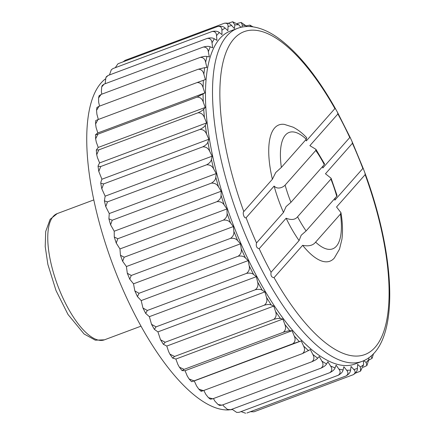 <?xml version="1.0" encoding="UTF-8"?>
<svg xmlns="http://www.w3.org/2000/svg" width="435" height="435" viewBox="0 0 435 435"><rect width="100%" height="100%" fill="white"/><g stroke="black" fill="none" stroke-linecap="round" stroke-linejoin="round"><path stroke-width="0.65" d="M111.3 69.774L112.98 68.556L111.3 69.774L109.517 74.804M201.024 391.239L198.762 389.091L196.587 385.976L194.255 380.913L301.243 340.92L292.913 343.726L192.259 381.517L191.563 381.691L189.046 378.901L187.224 375.932L185.06 370.712L292.048 330.72L289.862 330.769C288.628 330.747 286.437 331.258 283.299 332.291L184.135 369.353L182.075 370.615L179.383 367.194L177.844 364.372L175.876 359.054L282.864 319.062L280.51 318.55C279.167 318.181 276.91 318.458 273.74 319.393L174.582 356.455L172.651 358.114L169.851 354.101L168.546 351.42L166.795 346.064L273.784 306.071L271.288 305.006C269.858 304.288 267.547 304.342 264.344 305.174L165.186 342.236L163.386 344.319L160.537 339.768L157.927 331.883L264.915 291.89L262.3 290.281C260.799 289.221 258.439 289.058 255.22 289.792L156.062 326.854L154.365 329.366L151.538 324.347L149.363 316.669L256.351 276.676L253.648 274.539C252.093 273.153 249.701 272.778 246.466 273.414L147.307 310.476L145.692 313.417L142.946 308.002L141.196 300.585L248.178 260.598L245.427 257.955C243.834 256.253 241.42 255.677 238.173 256.22L139.015 293.288L137.46 296.632L134.839 290.906L133.512 283.816L240.501 243.823L237.722 240.713C236.113 238.712 233.687 237.945 230.436 238.402L131.278 275.464L129.755 279.188L127.308 273.251L126.406 266.535L233.394 226.543L230.615 222.992C229.017 220.719 226.586 219.773 223.34 220.148L124.176 257.215L122.654 261.283L120.43 255.22L119.951 248.934L226.939 208.947L224.194 204.994C222.611 202.471 220.202 201.361 216.956 201.666L117.798 238.728L116.243 243.094L114.274 237.01L114.215 231.213L221.203 191.221L218.522 186.914C216.983 184.168 214.596 182.912 211.367 183.151L112.203 220.219L110.593 224.819L108.908 218.816L109.261 213.558L216.249 173.565L213.667 168.949C212.182 166.007 209.833 164.631 206.62 164.811L107.461 201.878L105.765 206.658L104.384 200.834L105.15 196.163L212.133 156.176L209.675 151.293C208.267 148.194 205.967 146.709 202.775 146.845L103.617 183.913L101.812 188.795L100.751 183.249L100.915 182.004L101.915 179.225L208.903 139.233L206.592 134.149C205.276 130.919 203.042 129.353 199.877 129.451L100.713 166.518L98.783 171.428L98.049 166.252L98.337 165.208L99.604 162.924L206.592 122.931L204.455 117.7C203.248 114.372 201.079 112.747 197.947 112.817L98.788 149.885L96.717 154.73L96.298 150.015L98.234 147.438L205.222 107.45L203.281 102.122C202.204 98.74 200.111 97.076 197.017 97.13L97.859 134.192L95.64 138.879L95.521 134.709L97.826 132.941L204.814 92.949L203.091 87.587C202.15 84.183 200.149 82.509 197.093 82.558L205.363 79.6L203.879 74.26C203.091 70.872 201.182 69.203 198.17 69.257L204.711 67.653L206.875 67.539L205.646 62.281C205.01 58.948 203.21 57.311 200.241 57.382C203.411 56.436 205.663 56.126 206.989 56.458L209.327 56.903L208.365 51.787C207.897 48.541 206.206 46.964 203.286 47.056C206.484 46.213 208.789 46.126 210.208 46.806L212.688 47.806L212.008 42.886C211.714 39.764 210.132 38.264 207.267 38.394C210.486 37.649 212.84 37.785 214.33 38.802L216.929 40.352L216.538 35.681C216.423 32.712 214.955 31.315 212.139 31.489L112.98 68.556M212.139 31.489C215.374 30.841 217.766 31.195 219.316 32.543L222.002 34.615L221.899 30.249C221.964 27.47 220.616 26.192 217.853 26.426L118.695 63.488L117.841 63.94L115.264 67.702M217.853 26.426C221.1 25.866 223.514 26.421 225.102 28.085L227.853 30.667L228.038 26.649C228.283 24.088 227.054 22.952 224.346 23.245L125.188 60.313L123.034 61.868M224.509 23.191L224.346 23.245C227.597 22.778 230.023 23.528 231.627 25.486L234.411 28.547L234.884 24.92L232.654 21.761L228.092 23.283M232.654 21.755L238.826 24.773L240.865 27.345M241.882 27.117L242.366 25.083L241.164 22.451L237.439 23.403M335.059 198.197L334.819 200.176L362.85 168.481L363.448 168.998L364.998 173.141L365.15 174.658A172.369 63.314 -110.5 0 1 375.079 347.331A172.369 63.314 -110.5 0 1 274.05 277.65C271.554 277.443 270.554 275.649 271.054 272.261L299.09 240.566L301.183 235.264L306.115 230.92L336.728 196.305L337.027 195.445L331.1 178.247L330.91 179.095L297.578 216.777C295.196 219.778 291.385 220.268 286.138 218.234L259.173 248.717C256.672 248.108 255.791 246.183 256.525 242.937L283.484 212.454L286.072 206.603L290.95 202.313L324.292 164.62L324.505 163.826L315.935 149.346L315.772 150.466L285.115 185.12C283.914 186.555 278.215 190.329 274.11 186.077L246.096 217.75C244.138 218.81 242.279 212.639 243.796 211.573L272.375 179.263L275.746 172.526L281.358 167.41L306.278 139.233L306.746 137.775C302.504 133.192 297.948 129.652 293.076 127.161L284.316 124.383A72.754 26.725 -110.5 0 0 272.375 179.263M340.953 212.666L340.474 214.036L315.62 242.132C312.982 245.492 308.66 246.553 302.651 245.313A72.754 26.725 -110.5 0 0 334.292 258.08L339.501 249.184L341.91 239.359C342.932 231.42 342.617 222.524 340.953 212.666L336.549 206.995L365.15 174.658M274.05 277.65L302.651 245.313M306.039 139.504L306.322 140.891L334.901 108.581L335.706 109.125L337.527 112.404L337.897 113.97A172.369 63.314 -110.5 0 1 349.773 137.514L350.441 138.015L352.181 141.821L352.421 143.3A172.369 63.314 -110.5 0 1 362.85 168.481M315.935 149.346L309.878 145.643L337.897 113.97M373.54 353.611L372.077 358.326L368.956 360.071M372.077 358.326L370.935 356.091M368.793 357.76L368.929 359.326L366.868 365.569L366.15 362.469L363.79 360.648M366.868 365.569L363.214 367.298M322.83 166.273L322.813 167.992L349.773 137.514M331.1 178.247L325.462 173.777L352.421 143.3M297.578 216.777A62.14 22.827 69.5 0 0 306.115 230.92M336.728 196.305A62.14 22.827 69.5 0 0 330.91 179.095M306.278 139.233A62.14 22.827 69.5 0 0 281.358 167.41M117.928 63.88L118.695 63.488M250.555 26.6L249.918 25.105L246.482 25.768M249.918 25.105L253.072 26.872M241.164 22.451L247.015 26.524M363.47 360.794L363.568 364.758L360.55 371.126M254.132 411.755L353.291 374.687C356.064 372.931 357.445 370.821 357.429 368.358L357.613 364.345L360.365 366.922L360.55 371.12L355.444 373.132M250.386 411.717L253.964 411.809M353.291 374.687C355.525 373.105 355.71 371.381 353.834 369.522L351.056 366.466L350.583 370.087C350.42 372.306 348.919 374.252 346.091 375.938L246.933 413.005M241.039 411.597L245.628 413.25M346.091 375.938C348.326 374.279 348.511 372.376 346.635 370.234L343.857 366.738L343.101 369.924C342.758 371.871 341.149 373.643 338.267 375.253L239.109 412.315L236.716 412.423L239.109 412.315M231.996 409.232L236.716 412.423M338.267 375.253C340.507 373.518 340.703 371.452 338.849 369.059L336.103 365.15L335.064 367.874C334.553 369.527 332.829 371.115 329.899 372.632L230.74 409.699L228.554 409.895L227.478 409.444L230.74 409.699M227.478 409.444L223.568 405.991L222.84 404.833M329.899 372.632C332.155 370.832 332.373 368.619 330.556 365.998L327.87 361.73L326.571 363.954C325.891 365.297 324.064 366.683 321.084 368.113L221.921 405.175L219.572 405.409L218.033 404.479L221.921 405.175M218.033 404.479L214.863 401.086L213.427 398.552M321.084 368.113C323.352 366.254 323.607 363.91 321.851 361.094L319.252 356.51L317.702 358.212C316.87 359.228 314.94 360.403 311.911 361.735L212.753 398.803L210.382 399.172L208.447 397.655L212.753 398.803M208.447 397.655L205.837 394.387L203.825 390.456M311.911 361.735C314.206 359.827 314.505 357.38 312.825 354.4L310.345 349.55L302.488 353.579L203.33 390.641C200.91 391.456 200.328 391.478 201.574 390.701M198.762 389.091L203.33 390.641M302.488 353.579C304.804 351.632 305.169 349.098 303.576 345.983L301.243 340.92M194.255 380.913L192.259 381.517M189.046 378.901L193.754 380.794M292.913 343.726C295.267 341.752 295.697 339.153 294.212 335.94L292.048 330.72M182.075 370.615L185.06 370.712M179.383 367.194L184.135 369.353M283.299 332.291C285.681 330.296 286.192 327.658 284.827 324.379L282.864 319.062M172.651 358.114L175.876 359.054M169.851 354.101L174.582 356.455M273.74 319.393C276.165 317.387 276.763 314.733 275.534 311.433L273.784 306.071M163.386 344.319L166.795 346.064M160.537 339.768L165.186 342.236M264.344 305.174C266.813 303.173 267.509 300.525 266.427 297.235L264.915 291.89M154.365 329.366L157.927 331.883M151.538 324.347L156.062 326.854M255.22 289.792C257.737 287.807 258.531 285.191 257.607 281.945L256.351 276.676M145.692 313.417L149.363 316.669M142.946 308.002L147.307 310.476M246.466 273.414C249.027 271.451 249.929 268.89 249.173 265.731L248.178 260.598M137.46 296.632L141.196 300.585M134.839 290.906L139.015 293.288M238.173 256.22C240.783 254.296 241.8 251.811 241.218 248.766L240.501 243.823M129.755 279.188L133.512 283.816M127.308 273.251L131.278 275.464M230.436 238.402C233.1 236.52 234.231 234.133 233.829 231.246L233.394 226.543M122.654 261.283L126.406 266.535M120.43 255.22L124.176 257.215M223.34 220.148C226.053 218.321 227.304 216.054 227.081 213.351L226.939 208.947M116.243 243.094L119.951 248.934M114.274 237.01L117.798 238.728M216.956 201.666C219.729 199.899 221.094 197.773 221.051 195.282L221.203 191.221M110.593 224.819L114.215 231.213M108.908 218.816L112.203 220.219M211.367 183.151C214.189 181.46 215.668 179.486 215.809 177.241L216.249 173.565M105.765 206.658L109.261 213.558M104.384 200.834L107.461 201.878M206.62 164.811C209.496 163.196 211.095 161.396 211.41 159.417L212.133 156.176M101.812 188.795L105.15 196.163M100.751 183.249L103.617 183.913M202.775 146.845C205.701 145.312 207.408 143.702 207.903 142.017L208.903 139.233M98.783 171.428L101.915 179.225M98.049 166.252L100.713 166.518M199.877 129.451C202.851 128.01 204.667 126.596 205.325 125.22L206.592 122.931M96.717 154.73L97.467 157.688L99.604 162.924M96.298 150.015L98.788 149.885M197.947 112.817C200.97 111.469 202.884 110.267 203.705 109.212L205.222 107.45M95.64 138.879L96.293 142.109L98.234 147.438M95.521 134.709L97.859 134.192M197.017 97.13L204.814 92.949M197.093 82.558L97.935 119.62L95.58 124.04L96.102 127.58L97.826 132.941M96.407 120.261L97.935 119.62M198.17 69.257L99.011 106.319L96.554 110.354L96.896 114.253L98.343 119.467M96.554 110.354L96.913 107.461L99.011 106.319M200.241 57.382L101.083 94.444L98.582 97.957L98.658 102.274L99.555 106.118M98.582 97.957L99.082 95.765L101.083 94.444M203.286 47.056L104.128 84.118L101.687 86.973L101.377 91.78L101.828 94.167M101.687 86.973L102.241 85.477L104.128 84.118M207.267 38.394L108.108 75.456L105.912 77.528L105.139 83.737M105.912 77.528L106.396 76.674L108.108 75.456M315.62 242.132A62.14 22.827 69.5 0 0 340.474 214.036M299.09 240.566A72.754 26.725 -110.5 0 1 286.138 218.234M283.484 212.454A72.754 26.725 -110.5 0 1 274.11 186.077M285.115 185.12A62.14 22.827 69.5 0 0 290.95 202.313M324.292 164.62A62.14 22.827 69.5 0 0 315.772 150.466M362.018 361.382L354.971 364.013A177.763 65.293 -110.5 0 1 231.567 220.366A177.763 65.293 -110.5 0 1 230.49 30.994L237.537 28.362A177.763 65.293 -110.5 0 0 238.614 217.734A177.763 65.293 -110.5 0 0 362.018 361.382C399.89 347.685 397.101 260.228 364.998 173.141M232.214 409.514A177.763 65.293 -110.5 0 1 230.539 409.77M228.641 409.928A177.763 65.293 -110.5 0 1 112.676 264.306A177.763 65.293 -110.5 0 1 105.308 78.98M271.054 272.261A172.369 63.314 -110.5 0 1 259.173 248.717M256.525 242.937A172.369 63.314 -110.5 0 1 246.096 217.75M243.796 211.573A172.369 63.314 -110.5 0 1 233.872 38.905A172.369 63.314 -110.5 0 1 334.901 108.581M242.366 25.083A182.705 67.11 -110.5 0 1 246.612 25.953M221.899 30.249A182.705 67.11 -110.5 0 1 225.102 28.085M228.038 26.649A182.705 67.11 -110.5 0 1 231.627 25.486M234.884 24.92A182.705 67.11 -110.5 0 1 238.826 24.773M216.538 35.681A182.705 67.11 -110.5 0 1 219.316 32.543M368.929 359.326A182.705 67.11 -110.5 0 1 366.15 362.469M371.533 355.564A182.705 67.11 -110.5 0 1 371.131 356.205M212.008 42.886A182.705 67.11 -110.5 0 1 214.33 38.802M208.365 51.787A182.705 67.11 -110.5 0 1 210.208 46.806M205.646 62.281A182.705 67.11 -110.5 0 1 206.989 56.458M203.879 74.26A182.705 67.11 -110.5 0 1 204.711 67.653M203.091 87.587A182.705 67.11 -110.5 0 1 203.395 80.274M203.281 102.122A182.705 67.11 -110.5 0 1 203.058 94.177M204.455 117.7A182.705 67.11 -110.5 0 1 203.705 109.212M206.592 134.149A182.705 67.11 -110.5 0 1 205.325 125.22M209.675 151.293A182.705 67.11 -110.5 0 1 207.903 142.017M213.667 168.949A182.705 67.11 -110.5 0 1 211.41 159.417M218.522 186.914A182.705 67.11 -110.5 0 1 215.809 177.241M224.194 204.994A182.705 67.11 -110.5 0 1 221.051 195.282M230.615 222.992A182.705 67.11 -110.5 0 1 227.081 213.351M237.722 240.713A182.705 67.11 -110.5 0 1 233.829 231.246M245.427 257.955A182.705 67.11 -110.5 0 1 241.218 248.766M253.648 274.539A182.705 67.11 -110.5 0 1 249.173 265.731M262.3 290.281A182.705 67.11 -110.5 0 1 257.607 281.945M271.288 305.006A182.705 67.11 -110.5 0 1 266.427 297.235M280.51 318.55A182.705 67.11 -110.5 0 1 275.534 311.433M289.862 330.769A182.705 67.11 -110.5 0 1 284.827 324.379M299.247 341.529A182.705 67.11 -110.5 0 1 294.212 335.94M308.562 350.708A182.705 67.11 -110.5 0 1 303.576 345.983M317.702 358.212A182.705 67.11 -110.5 0 1 312.825 354.4M326.571 363.954A182.705 67.11 -110.5 0 1 321.851 361.094M335.064 367.874A182.705 67.11 -110.5 0 1 330.556 365.998M343.101 369.924A182.705 67.11 -110.5 0 1 338.849 369.059M350.583 370.087A182.705 67.11 -110.5 0 1 346.635 370.234M357.429 368.358A182.705 67.11 -110.5 0 1 353.834 369.522M363.568 364.758A182.705 67.11 -110.5 0 1 360.365 366.922M141 326.163L104.438 339.827A67.392 24.752 -110.5 0 1 57.659 285.371A67.392 24.752 -110.5 0 1 57.251 213.58L93.808 199.915M363.448 168.998L352.181 141.821M335.706 109.125C317.126 76.19 297.98 52.51 278.269 38.084C269.504 31.777 261 28.025 252.757 26.829C247.395 26.089 242.322 26.6 237.537 28.362M337.527 112.404L350.441 138.015M95.58 124.04L95.727 120.479M104.438 339.827L95.314 340.181L84.091 333.988L68.001 314.472L56.006 290.547L47.861 264.382L45.218 246.591L45.697 231.507L50.134 219.294L57.251 213.58"/></g></svg>
